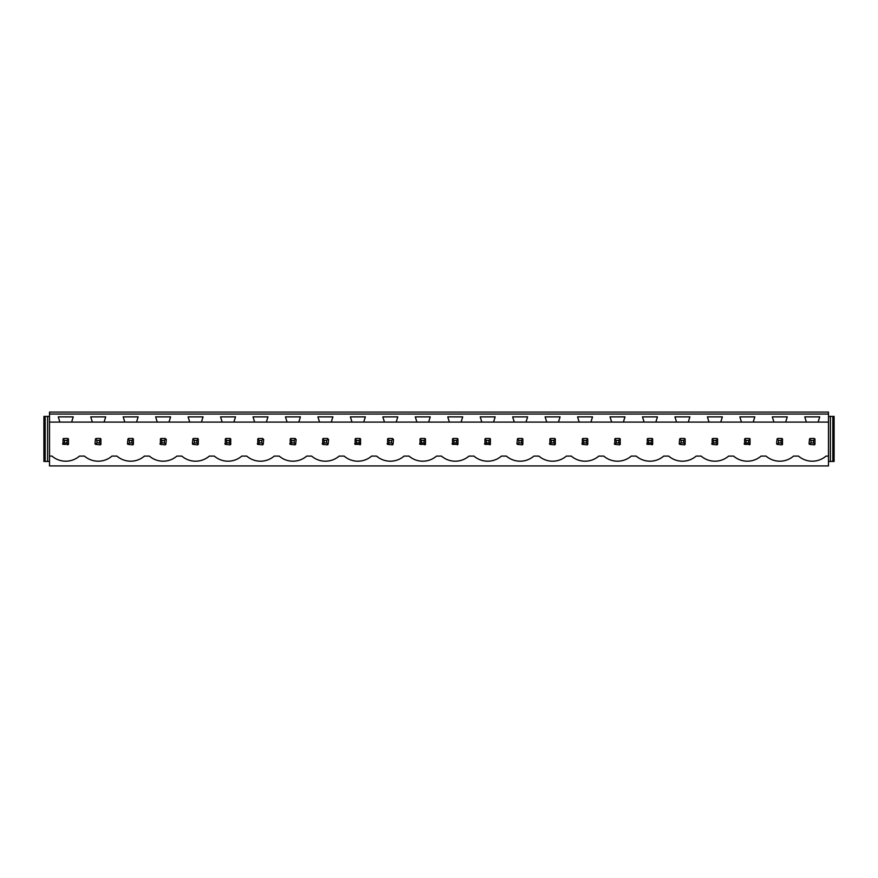 <?xml version="1.0" encoding="UTF-8"?>
<svg xmlns="http://www.w3.org/2000/svg" width="878" height="878" viewBox="0 0 878 878"><rect width="100%" height="100%" fill="white"/><g stroke="black" fill="none" stroke-linecap="round" stroke-linejoin="round"><path stroke-width="1.32" d="M49.519 465.933L828.481 465.933L828.481 456.088L826.011 456.088A21.083 21.083 0 0 1 798.486 456.088L793.558 456.088A21.083 21.083 0 0 1 766.033 456.088L761.094 456.088A21.083 21.083 0 0 1 733.569 456.088L728.641 456.088A21.083 21.083 0 0 1 701.116 456.088L696.188 456.088A21.083 21.083 0 0 1 668.663 456.088L663.724 456.088A21.083 21.083 0 0 1 636.21 456.088L631.271 456.088A21.083 21.083 0 0 1 603.746 456.088L598.818 456.088A21.083 21.083 0 0 1 571.293 456.088L566.365 456.088A21.083 21.083 0 0 1 538.84 456.088L533.901 456.088A21.083 21.083 0 0 1 506.376 456.088L501.448 456.088A21.083 21.083 0 0 1 473.922 456.088L468.995 456.088A21.083 21.083 0 0 1 441.469 456.088L436.531 456.088A21.083 21.083 0 0 1 409.005 456.088L404.078 456.088A21.083 21.083 0 0 1 376.552 456.088L371.624 456.088A21.083 21.083 0 0 1 344.099 456.088L339.16 456.088A21.083 21.083 0 0 1 311.635 456.088L306.707 456.088A21.083 21.083 0 0 1 279.182 456.088L274.254 456.088A21.083 21.083 0 0 1 246.729 456.088L241.79 456.088A21.083 21.083 0 0 1 214.276 456.088L209.337 456.088A21.083 21.083 0 0 1 181.812 456.088L176.884 456.088A21.083 21.083 0 0 1 149.359 456.088L144.431 456.088A21.083 21.083 0 0 1 116.906 456.088L111.967 456.088A21.083 21.083 0 0 1 84.442 456.088L79.514 456.088A21.083 21.083 0 0 1 51.989 456.088L49.519 456.088L49.519 465.933M828.481 414.054L828.481 412.067L49.519 412.067L49.519 414.054L828.481 414.054L828.481 456.088M49.519 414.054L49.519 422.099L59.869 422.099L58.277 416.863L73.225 416.863L71.634 422.099L92.333 422.099L90.73 416.863L105.678 416.863L104.087 422.099L124.786 422.099L123.183 416.863L138.142 416.863L136.54 422.099L157.239 422.099L155.647 416.863L170.595 416.863L168.993 422.099L189.703 422.099L188.101 416.863L203.048 416.863L201.457 422.099L222.156 422.099L220.554 416.863L235.513 416.863L233.91 422.099L254.609 422.099L253.018 416.863L267.966 416.863L266.363 422.099L287.073 422.099L285.471 416.863L300.419 416.863L298.827 422.099L319.526 422.099L317.924 416.863L332.883 416.863L331.28 422.099L351.979 422.099L350.388 416.863L365.336 416.863L363.733 422.099L384.432 422.099L382.841 416.863L397.789 416.863L396.197 422.099L416.896 422.099L415.294 416.863L430.242 416.863L428.651 422.099L449.349 422.099L447.758 416.863L462.706 416.863L461.104 422.099L481.802 422.099L480.211 416.863L495.159 416.863L493.568 422.099L514.267 422.099L512.664 416.863L527.612 416.863L526.021 422.099L546.72 422.099L545.117 416.863L560.076 416.863L558.474 422.099L579.173 422.099L577.581 416.863L592.529 416.863L590.927 422.099L611.637 422.099L610.034 416.863L624.982 416.863L623.391 422.099L644.09 422.099L642.487 416.863L657.446 416.863L655.844 422.099L676.543 422.099L674.952 416.863L689.899 416.863L688.297 422.099L709.007 422.099L707.405 416.863L722.353 416.863L720.761 422.099L741.46 422.099L739.858 416.863L754.817 416.863L753.214 422.099L773.913 422.099L772.322 416.863L787.27 416.863L785.667 422.099L806.366 422.099L804.775 416.863L819.723 416.863L818.131 422.099L828.481 422.099M67.869 444.85A3.83 3.83 0 0 0 68.462 444.367L68.462 438.945A3.83 3.83 0 0 0 67.869 438.462L68.462 438.945L67.024 440.372L64.478 440.372L64.478 442.929L63.04 444.367L68.462 444.367L67.024 442.929L67.024 440.372M62.557 443.774A3.83 3.83 0 0 0 63.04 444.367L63.04 438.945A3.83 3.83 0 0 1 63.633 438.462L63.04 438.945L64.478 440.372M652.091 444.85A3.83 3.83 0 0 0 652.672 444.367L652.672 438.945A3.83 3.83 0 0 0 652.091 438.462L652.672 438.945L651.246 440.372L648.688 440.372L648.688 442.929L647.262 444.367L652.672 444.367L651.246 442.929L651.246 440.372M646.768 443.774A3.83 3.83 0 0 0 647.262 444.367L647.262 438.945A3.83 3.83 0 0 1 647.843 438.462L647.262 438.945L648.688 440.372M749.461 444.85A3.83 3.83 0 0 0 750.042 444.367L750.042 438.945A3.83 3.83 0 0 0 749.461 438.462L750.042 438.945L748.616 440.372L746.059 440.372L746.059 442.929L744.621 444.367L750.042 444.367L748.616 442.929L748.616 440.372M744.138 443.774A3.83 3.83 0 0 0 744.621 444.367L744.621 438.945A3.83 3.83 0 0 1 745.213 438.462L744.621 438.945L746.059 440.372M781.914 438.462L777.678 438.462A3.83 3.83 0 0 0 777.085 438.945L776.602 443.774A3.83 3.83 0 0 0 777.085 444.367L781.914 444.85A3.83 3.83 0 0 0 782.507 444.367L782.507 438.945A3.83 3.83 0 0 0 781.914 438.462L782.507 438.945L781.069 440.372L778.512 440.372L778.512 442.929L777.085 444.367L776.602 443.774M424.886 444.85A3.83 3.83 0 0 0 425.479 444.367L425.479 438.945A3.83 3.83 0 0 0 424.886 438.462L425.479 438.945L424.052 440.372L421.495 440.372L421.495 442.929L420.057 444.367L425.479 444.367L424.052 442.929L424.052 440.372M419.574 443.774A3.83 3.83 0 0 0 420.057 444.367L420.057 438.945A3.83 3.83 0 0 1 420.65 438.462L420.057 438.945L421.495 440.372M326.682 440.372L328.109 438.945A3.83 3.83 0 0 0 327.516 438.462L328.591 439.538L328.109 444.367A3.83 3.83 0 0 1 327.516 444.85L328.109 444.367L326.682 442.929L326.682 440.372L324.125 440.372L324.125 442.929L322.687 444.367L327.516 444.85M322.204 443.774A3.83 3.83 0 0 0 322.687 444.367L322.687 438.945A3.83 3.83 0 0 1 323.28 438.462L322.687 438.945L324.125 440.372M224.834 443.774A3.83 3.83 0 0 0 225.328 444.367L230.157 444.85A3.83 3.83 0 0 0 230.738 444.367L230.738 438.945A3.83 3.83 0 0 0 230.157 438.462L230.738 438.945L229.312 440.372L226.754 440.372L226.754 442.929L225.328 444.367L225.328 438.945A3.83 3.83 0 0 1 225.909 438.462L225.328 438.945L226.754 440.372M261.765 440.372L263.202 438.945A3.83 3.83 0 0 0 262.61 438.462L263.685 439.538L263.202 444.367A3.83 3.83 0 0 1 262.61 444.85L263.202 444.367L261.765 442.929L261.765 440.372L259.208 440.372L259.208 442.929L257.781 444.367L262.61 444.85M257.298 443.774A3.83 3.83 0 0 0 257.781 444.367L257.781 438.945A3.83 3.83 0 0 1 258.373 438.462L257.781 438.945L259.208 440.372M294.229 440.372L295.656 438.945A3.83 3.83 0 0 0 295.063 438.462L296.138 439.538L295.656 444.367A3.83 3.83 0 0 1 295.063 444.85L295.656 444.367L294.229 442.929L294.229 440.372L291.672 440.372L291.672 442.929L290.234 444.367L295.063 444.85M289.751 443.774A3.83 3.83 0 0 0 290.234 444.367L290.234 438.945A3.83 3.83 0 0 1 290.827 438.462L290.234 438.945L291.672 440.372M197.693 438.462L193.456 438.462A3.83 3.83 0 0 0 192.864 438.945L192.381 443.774A3.83 3.83 0 0 0 192.864 444.367L197.693 444.85A3.83 3.83 0 0 0 198.285 444.367L198.285 438.945A3.83 3.83 0 0 0 197.693 438.462L198.285 438.945L196.859 440.372L194.301 440.372L194.301 442.929L192.864 444.367L192.381 443.774M100.322 438.462L96.086 438.462A3.83 3.83 0 0 0 95.493 438.945L95.011 443.774A3.83 3.83 0 0 0 95.493 444.367L100.322 444.85A3.83 3.83 0 0 0 100.915 444.367L100.915 438.945A3.83 3.83 0 0 0 100.322 438.462L100.915 438.945L99.488 440.372L96.931 440.372L96.931 442.929L95.493 444.367L95.011 443.774M164.395 440.372L165.832 438.945A3.83 3.83 0 0 0 165.24 438.462L166.315 439.538L165.832 444.367A3.83 3.83 0 0 1 165.24 444.85L165.832 444.367L164.395 442.929L164.395 440.372L161.837 440.372L161.837 442.929L160.411 444.367L165.24 444.85M159.928 443.774A3.83 3.83 0 0 0 160.411 444.367L160.411 438.945A3.83 3.83 0 0 1 161.003 438.462L160.411 438.945L161.837 440.372M132.787 438.462L128.539 438.462A3.83 3.83 0 0 0 127.958 438.945L127.464 443.774A3.83 3.83 0 0 0 127.958 444.367L132.787 444.85A3.83 3.83 0 0 0 133.379 444.367L133.379 438.945A3.83 3.83 0 0 0 132.787 438.462L133.379 438.945L131.941 440.372L129.384 440.372L129.384 442.929L127.958 444.367L127.464 443.774M359.98 444.85A3.83 3.83 0 0 0 360.573 444.367L360.573 438.945A3.83 3.83 0 0 0 359.98 438.462L360.573 438.945L359.135 440.372L356.578 440.372L356.578 442.929L355.151 444.367L360.573 444.367L359.135 442.929L359.135 440.372M354.668 443.774A3.83 3.83 0 0 0 355.151 444.367L355.151 438.945A3.83 3.83 0 0 1 355.744 438.462L355.151 438.945L356.578 440.372M457.35 444.85A3.83 3.83 0 0 0 457.943 444.367L457.943 438.945A3.83 3.83 0 0 0 457.35 438.462L457.943 438.945L456.505 440.372L453.948 440.372L453.948 442.929L452.521 444.367L457.943 444.367L456.505 442.929L456.505 440.372M452.038 443.774A3.83 3.83 0 0 0 452.521 444.367L452.521 438.945A3.83 3.83 0 0 1 453.114 438.462L452.521 438.945L453.948 440.372M549.409 443.774A3.83 3.83 0 0 0 549.891 444.367L554.72 444.85A3.83 3.83 0 0 0 555.313 444.367L555.313 438.945A3.83 3.83 0 0 0 554.72 438.462L555.313 438.945L553.875 440.372L551.318 440.372L551.318 442.929L549.891 444.367L549.891 438.945A3.83 3.83 0 0 1 550.484 438.462L549.891 438.945L551.318 440.372M489.803 444.85A3.83 3.83 0 0 0 490.396 444.367L490.396 438.945A3.83 3.83 0 0 0 489.803 438.462L490.396 438.945L488.958 440.372L486.412 440.372L486.412 442.929L484.974 444.367L490.396 444.367L488.958 442.929L488.958 440.372M484.491 443.774A3.83 3.83 0 0 0 484.974 444.367L484.974 438.945A3.83 3.83 0 0 1 485.567 438.462L484.974 438.945L486.412 440.372M522.256 438.462L518.02 438.462A3.83 3.83 0 0 0 517.427 438.945L516.944 443.774A3.83 3.83 0 0 0 517.427 444.367L522.256 444.85A3.83 3.83 0 0 0 522.849 444.367L522.849 438.945A3.83 3.83 0 0 0 522.256 438.462L522.849 438.945L521.422 440.372L518.865 440.372L518.865 442.929L517.427 444.367L516.944 443.774M391.588 440.372L393.026 438.945A3.83 3.83 0 0 0 392.433 438.462L393.509 439.538L393.026 444.367A3.83 3.83 0 0 1 392.433 444.85L393.026 444.367L391.588 442.929L391.588 440.372L389.042 440.372L389.042 442.929L387.604 444.367L392.433 444.85M387.121 443.774A3.83 3.83 0 0 0 387.604 444.367L387.604 438.945A3.83 3.83 0 0 1 388.197 438.462L387.604 438.945L389.042 440.372M814.367 438.462L810.131 438.462A3.83 3.83 0 0 0 809.538 438.945L809.055 443.774A3.83 3.83 0 0 0 809.538 444.367L814.367 444.85A3.83 3.83 0 0 0 814.96 444.367L814.96 438.945A3.83 3.83 0 0 0 814.367 438.462L814.96 438.945L813.522 440.372L810.976 440.372L810.976 442.929L809.538 444.367L809.055 443.774M711.685 443.774A3.83 3.83 0 0 0 712.168 444.367L716.997 444.85A3.83 3.83 0 0 0 717.589 444.367L717.589 438.945A3.83 3.83 0 0 0 716.997 438.462L717.589 438.945L716.163 440.372L713.605 440.372L713.605 442.929L712.168 444.367L712.168 438.945A3.83 3.83 0 0 1 712.76 438.462L712.168 438.945L713.605 440.372M614.315 443.774A3.83 3.83 0 0 0 614.798 444.367L619.627 444.85A3.83 3.83 0 0 0 620.219 444.367L620.219 438.945A3.83 3.83 0 0 0 619.627 438.462L620.219 438.945L618.792 440.372L616.235 440.372L616.235 442.929L614.798 444.367L614.798 438.945A3.83 3.83 0 0 1 615.39 438.462L614.798 438.945L616.235 440.372M581.862 443.774A3.83 3.83 0 0 0 582.344 444.367L587.173 444.85A3.83 3.83 0 0 0 587.766 444.367L587.766 438.945A3.83 3.83 0 0 0 587.173 438.462L587.766 438.945L586.328 440.372L583.771 440.372L583.771 442.929L582.344 444.367L582.344 438.945A3.83 3.83 0 0 1 582.937 438.462L582.344 438.945L583.771 440.372M684.544 438.462L680.307 438.462A3.83 3.83 0 0 0 679.715 438.945L679.232 443.774A3.83 3.83 0 0 0 679.715 444.367L684.544 444.85A3.83 3.83 0 0 0 685.136 444.367L685.136 438.945A3.83 3.83 0 0 0 684.544 438.462L685.136 438.945L683.699 440.372L681.141 440.372L681.141 442.929L679.715 444.367L679.232 443.774M71.634 422.099L59.869 422.099M818.131 422.099L806.366 422.099M785.667 422.099L773.913 422.099M753.214 422.099L741.46 422.099M720.761 422.099L709.007 422.099M688.297 422.099L676.543 422.099M655.844 422.099L644.09 422.099M623.391 422.099L611.637 422.099M590.927 422.099L579.173 422.099M558.474 422.099L546.72 422.099M526.021 422.099L514.267 422.099M493.568 422.099L481.802 422.099M461.104 422.099L449.349 422.099M428.651 422.099L416.896 422.099M396.197 422.099L384.432 422.099M363.733 422.099L351.979 422.099M331.28 422.099L319.526 422.099M298.827 422.099L287.073 422.099M266.363 422.099L254.609 422.099M233.91 422.099L222.156 422.099M201.457 422.099L189.703 422.099M168.993 422.099L157.239 422.099M136.54 422.099L124.786 422.099M104.087 422.099L92.333 422.099M49.519 422.099L49.519 456.088M45.173 416.413L45.173 461.455L43.9 461.455L43.9 416.413L49.519 416.413M47.61 416.413L47.61 461.455L49.519 461.455M45.173 461.455L47.61 461.455M828.481 461.455L830.39 461.455L830.39 416.413L828.481 416.413M830.39 416.413L832.827 416.413L832.827 461.455L830.39 461.455M832.827 461.455L834.1 461.455L834.1 416.413L832.827 416.413M67.869 438.462L63.633 438.462M64.478 442.929L67.024 442.929M96.931 440.372L95.493 438.945L96.086 438.462M96.931 442.929L99.488 442.929L99.488 440.372M100.322 444.85L100.915 444.367L99.488 442.929M129.384 440.372L127.958 438.945L128.539 438.462M129.384 442.929L131.941 442.929L131.941 440.372M132.787 444.85L133.379 444.367L131.941 442.929M165.24 438.462L161.003 438.462M161.837 442.929L164.395 442.929M194.301 440.372L192.864 438.945L193.456 438.462M194.301 442.929L196.859 442.929L196.859 440.372M197.693 444.85L198.285 444.367L196.859 442.929M230.157 438.462L225.909 438.462M226.754 442.929L229.312 442.929L229.312 440.372M230.157 444.85L230.738 444.367L229.312 442.929M262.61 438.462L258.373 438.462M259.208 442.929L261.765 442.929M295.063 438.462L290.827 438.462M291.672 442.929L294.229 442.929M327.516 438.462L323.28 438.462M324.125 442.929L326.682 442.929M359.98 438.462L355.744 438.462M356.578 442.929L359.135 442.929M392.433 438.462L388.197 438.462M389.042 442.929L391.588 442.929M424.886 438.462L420.65 438.462M421.495 442.929L424.052 442.929M457.35 438.462L453.114 438.462M453.948 442.929L456.505 442.929M489.803 438.462L485.567 438.462M486.412 442.929L488.958 442.929M518.865 440.372L517.427 438.945L518.02 438.462M518.865 442.929L521.422 442.929L521.422 440.372M522.256 444.85L522.849 444.367L521.422 442.929M554.72 438.462L550.484 438.462M551.318 442.929L553.875 442.929L553.875 440.372M554.72 444.85L555.313 444.367L553.875 442.929M587.173 438.462L582.937 438.462M583.771 442.929L586.328 442.929L586.328 440.372M587.173 444.85L587.766 444.367L586.328 442.929M619.627 438.462L615.39 438.462M616.235 442.929L618.792 442.929L618.792 440.372M619.627 444.85L620.219 444.367L618.792 442.929M652.091 438.462L647.843 438.462M648.688 442.929L651.246 442.929M681.141 440.372L679.715 438.945L680.307 438.462M681.141 442.929L683.699 442.929L683.699 440.372M684.544 444.85L685.136 444.367L683.699 442.929M716.997 438.462L712.76 438.462M713.605 442.929L716.163 442.929L716.163 440.372M716.997 444.85L717.589 444.367L716.163 442.929M749.461 438.462L745.213 438.462M746.059 442.929L748.616 442.929M778.512 440.372L777.085 438.945L777.678 438.462M778.512 442.929L781.069 442.929L781.069 440.372M781.914 444.85L782.507 444.367L781.069 442.929M810.976 440.372L809.538 438.945L810.131 438.462M810.976 442.929L813.522 442.929L813.522 440.372M814.367 444.85L814.96 444.367L813.522 442.929"/></g></svg>
